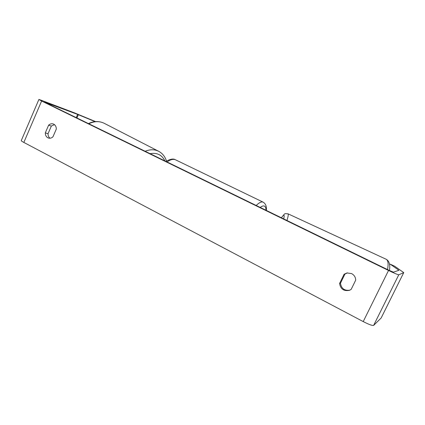 <?xml version="1.0" encoding="UTF-8"?>
<svg xmlns="http://www.w3.org/2000/svg" width="425" height="425" viewBox="0 0 425 425"><rect width="100%" height="100%" fill="white"/><g stroke="black" fill="none" stroke-linecap="round" stroke-linejoin="round"><path stroke-width="0.64" d="M381.183 317.921L403.745 272.622L394.602 266.178L390.214 264.148L398.916 270.284L393.401 272.175L389.034 270.321L44.354 102.064L77.637 114.41L95.12 121.64M347.422 272.877L344.946 274.072L340.473 283.225C341.339 288.586 344.462 290.902 349.839 290.174M49.98 138.221C48.668 137.163 48.02 135.66 48.036 133.716L51.34 126.071L54.474 124.642M48.62 125.189C50.044 123.887 51.568 123.468 53.205 123.946L53.736 124.164C55.441 125.131 56.302 126.762 56.312 129.072L52.96 136.808C51.595 138.056 50.123 138.476 48.546 138.072C46.426 137.286 45.342 135.559 45.3 132.887L48.62 125.189L51.34 126.071M351.624 273.604L347.002 272.946L344.091 274.237L339.58 283.475C340.558 289.096 343.841 291.385 349.44 290.339L351.156 289.398L355.72 280.107C355.576 277.201 354.211 275.033 351.624 273.604M344.946 274.072L344.091 274.237M381.14 318.012L373.607 325.412C372.38 325.768 368.916 324.493 363.216 321.587L23.843 142.433C21.941 141.419 21.091 140.787 21.287 140.537L38.872 99.508M403.729 272.632L398.777 274.794C397.763 274.704 394.352 273.259 388.535 270.465L41.613 101.028L38.888 99.471L40.598 100.008L74.529 112.901L95.572 121.603M390.214 264.148L389.592 264.584M340.473 283.225L339.58 283.475M48.036 133.716L45.3 132.887M88.793 123.76C94.276 121.152 99.376 120.982 104.104 123.245C99.142 120.902 93.914 121.013 88.432 123.579M104.104 123.245L158.541 151.226C154.546 149.287 150.078 149.303 145.143 151.268M150.067 153.669C156.99 152.447 161.925 154.854 164.873 160.894M363.216 321.587L388.535 270.465M23.843 142.433L41.613 101.028M76.936 117.969L78.359 114.697M76.234 117.629L77.637 114.41M373.607 325.412L398.777 274.794M287.959 213.796L287.98 213.802C288.58 214.168 288.235 216.394 286.944 220.485M387.552 269.599C388.567 263.75 388.11 260.307 386.197 259.277C389.284 261.014 390.362 264.764 389.443 270.523M283.672 218.891C284.798 214.423 284.043 214.057 281.408 217.786M256.195 205.477C259 202.762 261.205 201.615 262.809 202.034L263.181 202.183M265.992 210.258C265.997 207.788 265.375 206.364 264.127 205.992C263.123 205.732 261.816 206.215 260.201 207.432M266.321 210.423C266.778 206.476 265.71 203.718 263.123 202.151L175.19 159.651C172.97 158.913 170.255 159.683 167.046 161.957M158.541 151.226C162.456 153.313 165.097 156.597 166.467 161.075M403.745 272.622L381.167 317.974M281.366 217.765C285.674 212.712 283.794 213.695 287.98 213.802L386.197 259.277M175.637 159.832L174.946 159.55C173.129 158.53 170.122 159.152 165.931 161.415"/></g></svg>
